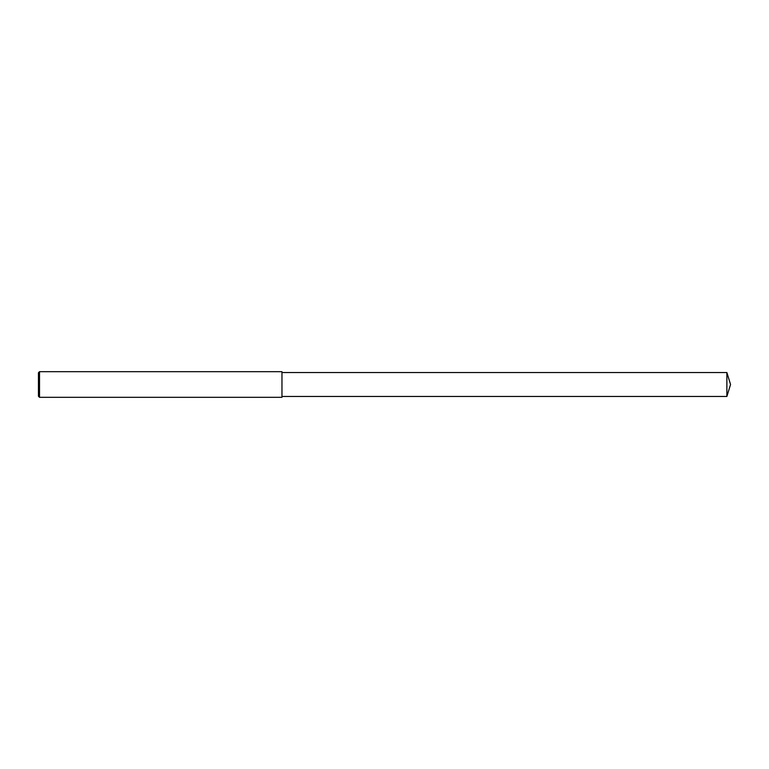 <?xml version="1.0" encoding="UTF-8"?>
<svg xmlns="http://www.w3.org/2000/svg" width="769" height="769" viewBox="0 0 769 769"><rect width="100%" height="100%" fill="white"/><g stroke="black" fill="none" stroke-linecap="round" stroke-linejoin="round"><path stroke-width="1.15" d="M39.517 371.687L38.45 372.754L38.45 396.246L39.517 397.313L39.517 371.687L281.963 371.687L281.963 397.313L39.517 397.313M726.878 372.542L726.878 396.458L730.55 384.5L726.878 372.542L281.963 372.542M726.878 396.458L281.963 396.458"/></g></svg>
